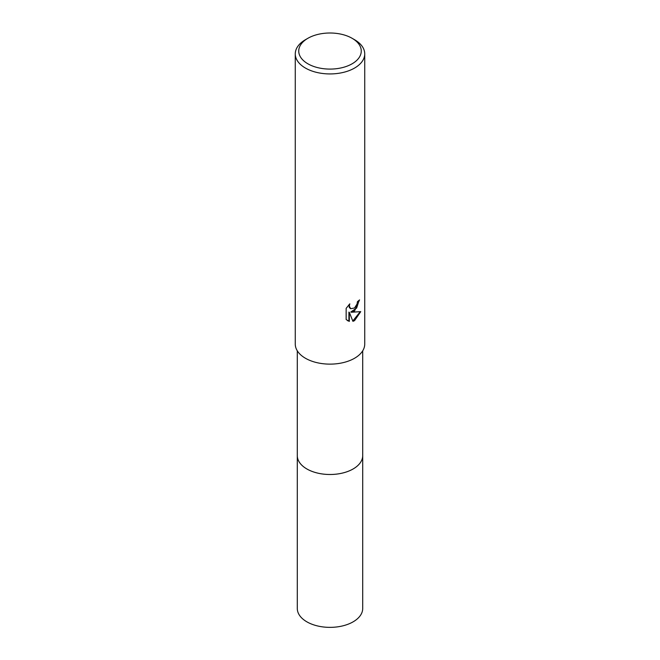 <?xml version="1.0" encoding="UTF-8"?>
<svg xmlns="http://www.w3.org/2000/svg" width="660" height="660" viewBox="0 0 660 660"><rect width="100%" height="100%" fill="white"/><g stroke="black" fill="none" stroke-linecap="round" stroke-linejoin="round"><path stroke-width="0.99" d="M362.703 455.26A32.711 18.884 180 0 1 362.711 455.614A32.703 18.884 180 0 1 353.125 468.963A32.703 18.884 180 0 1 317.485 473.055A32.703 18.884 180 0 1 297.297 455.614A32.711 18.884 180 0 1 297.297 455.26M362.703 455.367A32.711 18.884 180 0 1 353.125 468.971A32.711 18.884 180 0 1 317.278 473.014A32.711 18.884 180 0 1 297.297 455.367M354.56 310.992L351.227 312.246L360.748 311.635L354.56 320.636L352.927 321.329L349.322 312.337L349.322 321.403L346.153 319.547L346.153 308.36L349.808 303.831L349.313 306.05L350.658 308.707L354.56 307.989L357.068 303.979L357.431 301.653A34.733 20.047 0 0 0 359.551 299.896L354.56 310.992M352.102 38.288L354.56 39.707A34.733 20.047 180 0 1 364.733 53.881A34.733 20.047 180 0 1 354.56 68.062A34.733 20.047 180 0 1 316.709 72.41A34.733 20.047 180 0 1 295.267 53.881A34.733 20.047 180 0 1 305.44 39.707L307.898 38.288A31.259 18.043 180 0 1 352.102 38.288A31.259 18.043 180 0 1 352.102 63.806A31.259 18.043 180 0 1 307.898 63.806A31.259 18.043 180 0 1 307.898 38.288L305.44 39.707M364.733 53.881L364.733 344.075A34.733 20.047 180 0 1 354.56 358.256A34.733 20.047 180 0 1 316.709 362.604A34.733 20.047 180 0 1 295.267 344.075L295.267 53.881M359.114 300.292L356.656 308.038L350.815 312.007L351.227 312.246M350.46 308.575L349.255 307.411L349.049 304.598M347.44 320.603L348.909 321.164L348.909 312.097L349.322 312.337M352.803 320.999L360.203 311.767M348.909 321.164L349.322 321.403M297.289 455.614A32.711 18.884 180 0 0 306.867 468.971A32.711 18.884 180 0 0 342.515 473.063A32.711 18.884 180 0 0 362.711 455.614L362.703 608.479A32.703 18.884 180 0 1 342.515 625.928A32.703 18.884 180 0 1 306.875 621.836A32.703 18.884 180 0 1 297.297 608.479L297.297 350.823M350.658 308.707L350.245 308.467M362.703 455.614L362.703 350.823"/></g></svg>
